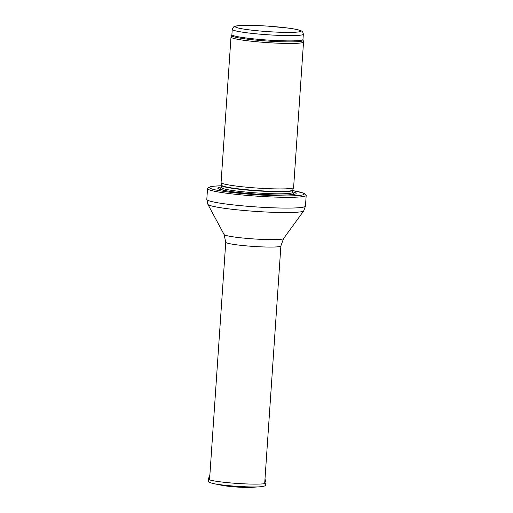 <?xml version="1.0" encoding="UTF-8"?>
<svg xmlns="http://www.w3.org/2000/svg" width="513" height="513" viewBox="0 0 513 513"><rect width="100%" height="100%" fill="white"/><g stroke="black" fill="none" stroke-linecap="round" stroke-linejoin="round"><path stroke-width="0.77" d="M303.074 40.38A35.801 3.001 3.9 0 1 267.158 41.027A35.801 3.001 3.9 0 1 231.664 35.512L231.017 36.981A36.352 3.046 3.9 0 0 230.991 37.071A36.352 3.046 3.9 0 0 267.055 42.579A36.352 3.046 3.9 0 0 303.529 42.015A36.352 3.046 3.9 0 0 303.516 41.925L302.971 39.469A35.628 2.982 3.9 0 1 267.228 40.027A35.628 2.982 3.9 0 1 231.889 34.627L232.248 29.35A35.628 2.982 3.9 0 0 267.587 34.756A35.628 2.982 3.9 0 0 303.337 34.198C303.061 32.306 302.349 31.19 301.208 30.857L299.97 30.344C297.598 29.555 293.686 28.799 288.242 28.08L268.055 26.131C255.044 25.278 245.214 25.118 238.571 25.65C233.781 26.272 234.454 26.535 233.575 26.965L232.248 29.35M230.991 37.071L221.071 182.545A36.352 3.046 3.9 0 0 221.077 182.615A36.352 3.046 3.9 0 0 257.135 188.053A36.352 3.046 3.9 0 0 293.596 187.559A36.352 3.046 3.9 0 0 293.609 187.489L303.529 42.015M221.501 186.995A39.264 3.29 3.9 0 0 225.425 190.624A39.264 3.29 3.9 0 0 288.203 194.902A39.264 3.29 3.9 0 0 292.59 191.843M221.584 185.744L214.633 186.116C211.696 186.059 209.355 186.828 207.605 188.444A49.44 4.142 3.9 0 0 207.541 188.63A49.44 4.142 3.9 0 0 256.583 196.126A49.44 4.142 3.9 0 0 306.197 195.357A49.44 4.142 3.9 0 0 306.152 195.158L304.703 193.657L303.26 192.984L292.673 190.592M213.344 483.554A27.131 2.27 3.9 0 0 213.883 483.669L221.943 485.324A17.48 1.462 3.9 0 0 251.659 487.35A17.48 1.462 3.9 0 0 251.806 487.337M239.039 25.656A32.717 2.738 -176.1 0 1 295.526 29.273A32.717 2.738 -176.1 0 1 269.396 31.723A32.717 2.738 -176.1 0 1 239.039 25.656M292.737 190.06L292.692 190.291A35.628 2.982 3.9 0 1 256.942 190.842A35.628 2.982 3.9 0 1 221.603 185.443L221.59 185.212A35.666 2.988 3.9 0 0 256.968 190.547A35.666 2.988 3.9 0 0 292.737 190.06L293.596 187.559M221.603 185.443L221.462 187.553A35.628 2.982 3.9 0 0 256.801 192.952A35.628 2.982 3.9 0 0 292.551 192.401L292.743 193.003L292.256 192.747M221.366 187.899A36.949 3.097 3.9 0 0 226.38 190.791M287.235 194.94A36.949 3.097 3.9 0 0 292.596 192.753M221.584 185.764A47.408 3.969 3.9 0 0 215.011 186.123A47.408 3.969 3.9 0 0 230.023 192.247A47.408 3.969 3.9 0 0 292.166 195.838A47.408 3.969 3.9 0 0 292.673 190.612M207.541 188.63L206.803 199.403A49.44 4.142 3.9 0 0 255.852 206.899A49.44 4.142 3.9 0 0 305.459 206.13L306.197 195.357M224.098 234.544A29.837 2.501 3.9 0 0 253.666 238.93A29.837 2.501 3.9 0 0 283.554 238.596L280.88 245.977A27.631 2.315 3.9 0 1 253.159 246.407A27.631 2.315 3.9 0 1 225.752 242.219L224.098 234.544L207.868 204.309A48.113 4.033 3.9 0 0 255.545 211.388A48.113 4.033 3.9 0 0 303.741 210.843L305.459 206.13M251.659 487.35L260.918 486.722C264.144 486.241 265.606 485.817 265.298 485.445L266.048 482.9A28.952 2.424 3.9 0 1 262.784 483.862A28.952 2.424 3.9 0 1 229.805 482.855A28.952 2.424 3.9 0 1 208.291 478.962L208.688 481.585C209.548 482.085 208.079 482.278 213.883 483.669A27.131 2.27 3.9 0 0 259.867 486.805A27.131 2.27 3.9 0 0 260.873 486.722A27.131 2.27 3.9 0 0 260.957 486.715M303.337 34.198L302.971 39.469M231.664 35.512L231.889 34.627M221.59 185.212L221.077 182.615M292.692 190.291L292.551 192.401M221.186 188.124L221.462 187.553M207.868 204.309L206.803 199.403M283.554 238.596L303.741 210.843M225.752 242.219L209.573 479.501M280.88 245.977L264.702 483.259M266.048 482.9L264.997 478.995M208.291 478.962L209.862 475.237"/></g></svg>
